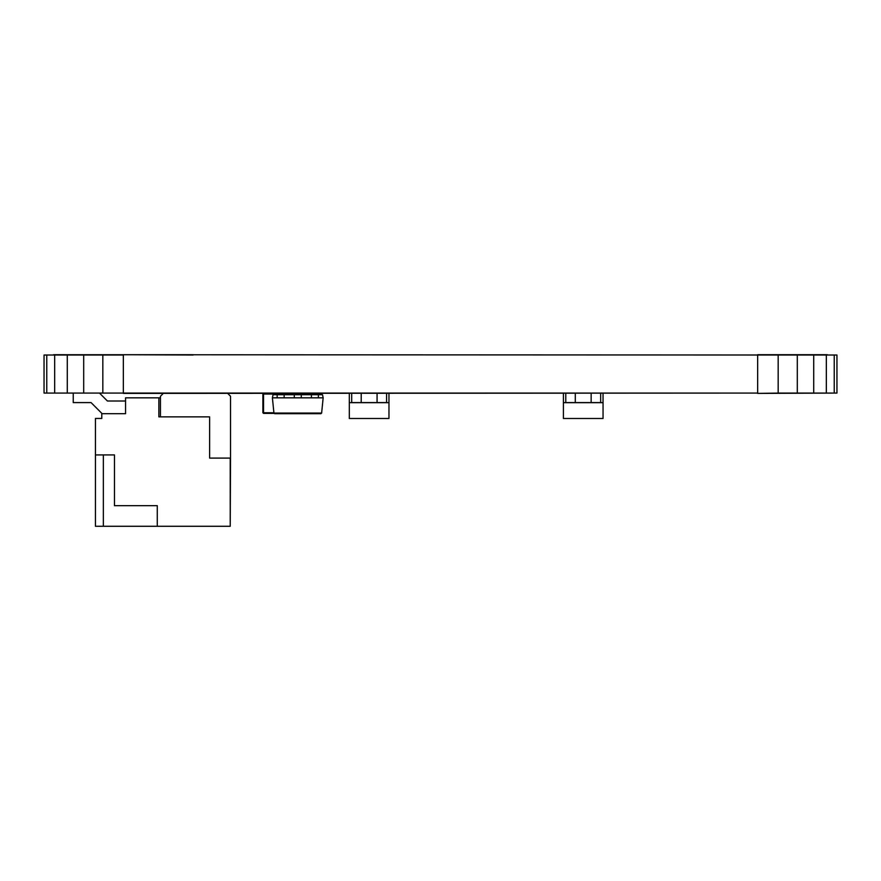 <?xml version="1.0" encoding="UTF-8"?>
<svg xmlns="http://www.w3.org/2000/svg" width="881" height="881" viewBox="0 0 881 881"><rect width="100%" height="100%" fill="white"/><g stroke="black" fill="none" stroke-linecap="round" stroke-linejoin="round"><path stroke-width="1.32" d="M757.66 355.021L836.95 355.021L836.95 393.08L836.95 355.021L53.565 354.713L757.66 355.021L757.66 393.08L757.66 355.021M757.66 393.4L778.176 393.08L778.176 355.021L778.176 393.08L797.305 393.08L797.305 355.021L797.305 393.08L813.725 393.08L813.725 355.021L813.725 393.08L826.323 393.08L826.323 355.021L826.323 393.08L834.241 393.08L834.241 355.021L834.241 393.08L836.95 393.08L757.66 393.4M123.34 393.4L123.34 355.021L102.824 355.021L123.34 355.021L123.34 393.08L757.66 393.08L123.34 393.4M44.05 355.021L102.824 355.021L44.05 355.021L44.05 393.08L44.05 355.021M44.05 393.08L46.759 393.08L46.759 355.021L46.759 393.08L54.677 393.08L54.677 355.021L54.677 393.08L67.275 393.08L67.275 355.021L67.275 393.08L83.695 393.08L83.695 355.021L83.695 393.08L102.824 393.08L102.824 355.021L102.824 393.08L123.34 393.08L44.05 393.08M193.115 354.713L123.34 354.713L193.115 355.021M827.435 354.713L757.66 354.713L827.435 355.021M388.962 418.486L349.317 418.486L388.962 418.486L388.962 402.661L349.317 402.661L349.317 418.486L349.317 402.661L349.317 418.486L349.317 402.661L388.962 402.661L388.962 418.486M372.311 402.639L365.967 402.639L372.311 402.639M361.21 393.08L361.21 402.595L351.695 402.595L351.695 393.08L351.695 402.595L361.21 402.595L361.21 393.08M377.068 402.595L361.21 402.595L377.068 402.595L377.068 393.08L377.068 402.595L386.583 402.595L377.068 402.595M386.583 393.08L386.583 402.595L386.583 393.08L388.962 393.113L386.583 393.113M349.317 393.113L351.695 393.113L349.317 393.113L349.317 402.628L349.317 393.113M349.317 402.628L386.583 402.628L349.317 402.628M386.583 402.628L388.962 402.628L388.962 393.113L388.962 402.628L386.583 402.628M603.045 418.486L563.4 418.486L603.045 418.486L603.045 402.661L563.4 402.661L563.4 418.486L563.4 402.661L563.4 418.486L563.4 402.661L603.045 402.661L603.045 418.486M586.394 402.639L580.05 402.639L586.394 402.639M575.293 393.08L575.293 402.595L565.778 402.595L565.778 393.08L565.778 402.595L575.293 402.595L575.293 393.08M591.151 402.595L575.293 402.595L591.151 402.595L591.151 393.08L591.151 402.595L600.666 402.595L591.151 402.595M600.666 393.08L600.666 402.595L600.666 393.08L603.045 393.113L600.666 393.113M563.4 393.113L565.778 393.113L563.4 393.113L563.4 402.628L563.4 393.113M563.4 402.628L600.666 402.628L563.4 402.628M600.666 402.628L603.045 402.628L603.045 393.113L603.045 402.628L600.666 402.628M107.416 401.009L99.806 393.4L107.416 401.009L125.565 401.009L125.565 413.696L101.778 413.696L101.778 418.453L101.778 413.696L101.778 418.453L95.434 418.453L95.434 526.287L95.434 418.453L95.434 526.287L95.434 418.453L101.778 418.453L101.778 413.696L125.565 413.696L125.565 401.009L107.416 401.009L125.565 401.009L125.565 397.838L125.565 413.696L125.565 401.009M73.233 402.595L73.233 393.4L73.233 402.595L91.062 402.595L102.163 413.696L91.062 402.595L102.163 413.696L91.062 402.595L102.163 413.696L91.062 402.595L102.163 413.696L91.062 402.595L102.163 413.696L91.062 402.595L102.163 413.696L91.062 402.595L102.163 413.696L91.062 402.595L102.163 413.696L91.062 402.595L73.233 402.595L73.233 393.4L73.233 402.595M114.464 454.926L114.464 505.672L114.464 454.926L95.434 454.926L114.464 454.926L114.464 505.672L114.464 454.926M157.281 505.672L157.281 526.287L103.363 526.287L103.363 454.926L103.363 526.287L95.434 526.287L157.281 526.287L157.281 505.672L157.281 526.287L157.281 505.672L114.464 505.672L157.281 505.672M102.163 413.696L91.062 402.595L102.163 413.696M163.304 393.4L160.452 396.252L160.452 397.838L158.866 397.838L158.866 416.867L209.612 416.867L209.612 458.098L230.227 458.098L230.227 526.287L157.281 526.287L230.227 526.287L230.536 458.098L209.612 458.098L209.612 416.867L158.866 416.867L158.866 397.838L125.565 397.838L160.452 397.838L160.452 396.252L163.304 393.4L160.452 396.252L163.304 393.4L160.452 396.252L160.452 416.867L160.452 396.252L163.304 393.4L160.452 396.252L160.452 397.838L160.452 396.252L163.304 393.4M227.364 393.08L230.536 396.252L230.536 458.098L230.536 396.252L227.364 393.08M160.452 416.867L160.452 397.838L160.452 416.867M277.163 397.838L284.145 397.838L277.163 397.838L277.163 394.666L284.145 394.666L284.145 397.838L301.269 397.838L294.287 397.838L294.287 394.666L301.269 394.666L301.269 397.838L323.151 397.838L321.631 413.068L273.925 413.068L272.405 397.838L277.163 397.838L277.163 394.666L277.163 397.838L277.163 394.666L284.145 394.666L284.145 397.838L294.287 397.838L294.287 394.666L294.287 397.838L294.287 394.666L301.269 394.666L301.269 397.838L311.411 397.838L311.411 394.666L273.044 394.699L272.405 397.838L273.925 413.068L274.63 413.696L320.926 413.696L321.631 413.068L273.925 413.068L274.63 413.696L273.925 413.068L272.405 397.838L273.925 413.068L274.63 413.696L320.926 413.696L321.631 413.068L323.151 397.838L322.512 394.699L273.044 394.699L272.405 397.838L277.163 397.838M318.393 397.838L323.151 397.838L322.512 394.699L311.411 394.666L318.393 394.666L318.393 397.838L311.411 397.838L311.411 394.666L318.393 394.666L318.393 397.838M272.405 397.838L273.044 394.699L272.405 397.838M311.411 394.666L318.393 394.666L311.411 394.666L311.411 397.838L311.411 394.666M263.21 393.719L262.89 412.749L262.979 393.939L281.281 393.4L263.529 393.4L262.89 394.038L262.89 412.749L263.529 412.749L263.529 394.038L263.529 412.749L273.892 412.749L262.89 412.749L263.21 393.719M263.529 413.387L262.89 412.749L263.529 413.387L262.89 412.749L262.89 394.038L262.89 412.749L263.529 413.387L274.277 413.387L263.529 413.387M281.281 394.666L281.281 394.038L263.529 394.038L281.281 394.038L281.281 393.4L281.92 394.038L281.281 394.666M302.855 393.719L302.535 394.699L303.174 393.4L303.174 394.038L303.174 393.4L320.926 393.4L303.174 393.4L302.535 394.699L302.855 393.719M303.174 394.699L303.174 394.038L303.174 394.699M320.926 394.699L320.926 394.038L303.174 394.038L320.926 394.038L320.926 393.4L321.565 394.038L320.926 394.699M302.535 394.699L302.535 394.038L302.535 394.699"/></g></svg>
